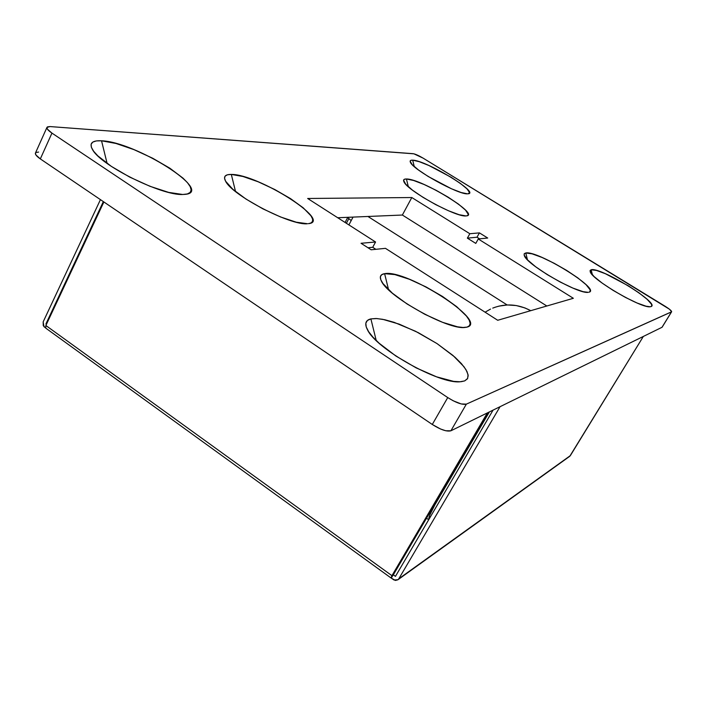 <?xml version="1.0" encoding="UTF-8"?>
<svg xmlns="http://www.w3.org/2000/svg" width="707" height="707" viewBox="0 0 707 707"><rect width="100%" height="100%" fill="white"/><g stroke="black" fill="none" stroke-linecap="round" stroke-linejoin="round"><path stroke-width="1.06" d="M412.685 160.162L414.275 166.622L412.685 160.162L410.855 160.33L410.14 161.143L412.128 164.572L418.464 169.972L428.221 176.503L451.464 188.778L461.185 192.534L467.513 193.833C458.375 194.787 412.747 169.574 410.405 162.283C409.68 160.736 410.44 160.029 412.685 160.162C425.994 160.268 480.283 193.091 468.122 193.798L469.528 192.534L467.053 188.91L460.566 183.537L451.066 177.236L428.831 165.473L419.26 161.691L412.685 160.162M591.149 269.774L592.413 274.899L591.149 269.774L590.106 270.481L590.23 271.877L594.021 276.508L602.055 283.012L613.119 290.383L625.456 297.426L637.069 303.003L646.065 306.202L650.166 306.758C641.585 308.561 592.607 280.069 590.283 271.992L591.149 269.774C600.11 266.61 660.736 303.674 651.059 306.573L651.827 305.68L651.394 304.116L647.126 299.291L639.013 292.866L628.302 285.805L605.413 273.724L596.505 270.445L591.149 269.774M650.334 306.741L651.059 306.573L650.334 306.741M525.778 252.973L527.466 259.822L525.778 252.973L524.32 253.645L524.108 255.059L527.502 259.858L535.579 266.707L547.13 274.537L560.324 282.093L572.988 288.12L583.089 291.664L588.206 292.336C578.467 294.377 527.316 265.081 524.4 255.846L524.17 253.884L525.778 252.973C537.488 250.128 601.374 289.534 589.037 292.194L590.177 291.311L590.036 289.711L586.076 284.691L577.866 277.922L566.696 270.428L554.173 263.278L542.066 257.472L532.106 253.848L525.778 252.973M406.419 178.986L408.346 186.772L406.419 178.986L404.404 179.269L403.591 180.25L405.694 184.174L412.552 190.21L423.148 197.43L435.821 204.677L448.494 210.766L459.108 214.707L466.01 215.918C456.13 217.517 406.878 190.386 403.936 181.743C403.043 179.852 403.874 178.933 406.419 178.986C421.284 178.544 480.804 215.008 466.381 215.891L467.734 215.449L468.22 214.292L465.542 210.138L458.507 204.137L448.203 197.2L436.157 190.324L424.05 184.474L413.63 180.488L406.419 178.986M231.322 174.435L235.537 191.544L231.322 174.435L227.468 174.779L225.162 176.061L224.534 178.244L225.63 181.257L232.895 189.335L245.974 199.047L262.792 208.795L280.538 216.961L296.26 222.192L307.465 223.73C290.975 225.895 232.02 195.326 225.577 181.169C223.165 176.591 225.082 174.346 231.322 174.435C257.967 174.046 333.156 221.653 308.402 223.651L310.833 223.05L312.547 221.441L312.591 219.011L310.983 215.838L303.232 207.831L290.559 198.64L274.82 189.538L258.17 181.787L242.934 176.476L231.322 174.435M384.608 273.671L388.576 289.782L384.608 273.671L381.656 274.723L380.366 276.773L380.799 279.751L382.982 283.569L392.314 293.131L407.046 303.966L424.792 314.279L442.6 322.33L457.482 326.811L463.067 327.491L467.115 327.094L464.95 327.447C448.265 330.204 387.798 296.595 381.373 281.024C379.279 276.799 380.348 274.343 384.608 273.671C406.331 268.996 488.74 321.844 467.115 327.094L469.501 325.653L470.164 323.267L469.121 320.024L466.443 316.073L456.731 306.697L442.582 296.498L426.021 286.918L409.326 279.247L394.815 274.59L384.608 273.671M466.417 327.261L467.115 327.094L466.417 327.261M370.892 318.892L376.23 340.527L370.892 318.892L367.437 320.448L365.837 323.152L366.217 326.926L368.603 331.645L372.942 337.142L379.093 343.195L395.849 355.992L416.149 367.879L436.564 376.831L453.629 381.373L460.027 381.771L464.676 380.905L460.239 381.762C439.33 384.405 375.947 348.807 367.428 329.683C364.397 323.762 365.554 320.165 370.892 318.892L376.911 318.557L384.802 319.741L394.161 322.348L415.469 331.238L436.988 343.567L454.928 357.159L461.477 363.681L465.94 369.593L468.052 374.604L467.645 378.457L464.676 380.905L467.415 378.837L468.184 375.691L467.018 371.59L463.986 366.73L453.001 355.48L436.988 343.567L418.226 332.635L399.252 324.151L382.673 319.308L376.053 318.512L370.892 318.892M461.167 381.692L464.676 380.905L461.167 381.692M101.543 140.79L107.111 163.45L101.543 140.79L96.338 140.923L92.803 142.08L91.115 144.237L91.389 147.33L93.642 151.254L97.822 155.867L111.326 166.366L129.743 177.121L149.999 186.303L168.664 192.392L182.742 194.487C161.974 195.777 101.021 165.685 92.599 149.751C88.941 143.318 91.919 140.331 101.543 140.79C135.62 141.815 214.415 191.624 185.455 194.328L182.742 194.487L187.382 193.948L190.21 192.401L191.146 189.927L190.201 186.63L187.452 182.653L183.025 178.155L169.91 168.248L152.765 158.28L133.941 149.619L116.01 143.477L101.543 140.79M46.962 127.393L35.447 153.039C35.014 154.391 36.64 156.344 40.326 158.907L51.947 133.11C48.226 130.565 46.565 128.656 46.962 127.393L50.056 126.571L413.162 153.684C415.433 154.082 418.747 155.567 423.113 158.138L665.322 306.387C669.573 309.074 671.668 310.868 671.615 311.787L466.355 404.139L461.203 403.944L453.249 400.807L447.743 397.573L51.947 133.11L47.457 129.213L46.945 127.41L47.493 126.862L50.056 126.571L413.895 153.817L423.113 158.138L669.37 309.162L671.65 311.663L661.999 327.297L450.898 430.793L445.693 430.749L440.541 429.008L432.286 424.474L40.326 158.907L35.898 154.948L35.438 153.065M35.995 152.473L38.593 152.076M546.829 305.998L402.363 215.034L337.699 217.738L402.363 215.034L546.829 305.998M497.71 320.28L573.35 298.292L478.259 238.984L487.706 238.029L479.434 232.886L469.828 233.725L411.81 197.536L307.66 198.481L375.567 241.997L361.038 243.279L371.148 249.783L385.465 248.343L497.71 320.28L573.35 298.292L478.259 238.984L475.784 243.402L467.371 238.144L469.828 233.725L411.81 197.536L402.363 215.034L411.81 197.536L307.66 198.481L375.567 241.997L372.722 247.3L375.859 249.315L372.722 247.3L367.993 247.75L372.722 247.3L375.567 241.997L361.038 243.279L371.148 249.783L385.465 248.343L497.71 320.28M671.482 311.902L661.999 327.297L450.898 430.793L466.355 404.139L671.482 311.902M450.898 430.793L466.355 404.139C462.378 405.023 456.174 402.84 447.743 397.573L432.286 424.474C440.638 429.741 446.842 431.844 450.898 430.793M447.743 397.573L432.286 424.474L40.326 158.907L51.947 133.11L447.743 397.573M487.706 238.029L478.259 238.984L475.784 243.402L467.371 238.144L469.828 233.725L479.434 232.886L477.013 237.207L467.371 238.144L477.013 237.207L479.629 238.842L477.013 237.207L479.434 232.886L487.706 238.029M348.905 224.914L353.04 217.093L348.905 224.914M367.932 216.475L507.158 304.964L367.932 216.475M434.814 504.966L489.385 411.916L434.814 504.966C430.581 512.31 428.592 517.153 428.84 519.512L429.679 515.288L434.814 504.966M569.789 456.262L398.032 579.687L569.789 456.262L643.335 336.452L500.052 406.693L643.335 336.452L570.346 455.617L398.801 578.786L500.052 406.693L398.801 578.786L397.926 579.775L395.425 580.429L391.042 577.981L391.934 575.666L45.875 325.512L103.885 201.972L45.875 325.512L45.734 328.119L391.042 577.981L487.326 412.932L391.934 575.666L45.875 325.512L45.734 328.119M100.438 199.639L43.162 321.888L100.438 199.639M348.772 218.763L346.377 223.297L348.772 218.763M395.452 576.364L493.062 410.113L395.452 576.364L393.225 574.756L391.316 578.008L393.225 574.756L395.452 576.364M488.652 412.278L393.481 574.579L488.652 412.278M345.087 222.466L347.65 217.597L345.087 222.466M103.337 201.601L45.937 323.894L46.689 323.779L45.937 323.894L46.459 324.266L45.937 323.894L103.337 201.601M45.531 327.818L43.26 325.671L43.162 321.888L44.002 326.705L45.531 327.818M398.032 579.687L394.099 580.023L391.042 577.981M485.09 312.194L490.517 309.092M498.735 306.158L507.423 304.956L516.251 305.548L524.886 307.916L530.754 310.673C518.178 304.037 505.505 303.179 492.735 308.111M347.464 217.332L351.185 220.602L347.464 217.332M662.141 327.182L671.606 311.796M426.524 518.222L428.698 519.751"/></g></svg>
